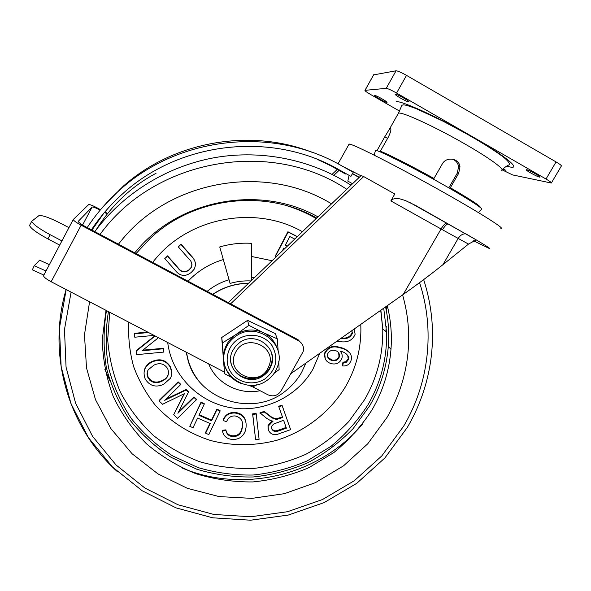 <?xml version="1.0" encoding="UTF-8"?>
<svg xmlns="http://www.w3.org/2000/svg" width="591" height="591" viewBox="0 0 591 591"><rect width="100%" height="100%" fill="white"/><g stroke="black" fill="none" stroke-linecap="round" stroke-linejoin="round"><path stroke-width="0.89" d="M375.307 151.178L375.81 150.313C380.589 151.266 407.812 164.874 435.781 180.477C463.795 196.079 484.199 209.015 481.562 209.258L478.451 212.597M377.014 150.602L384.785 136.794L389.225 129.518L390.459 128.565C391.449 129.281 390.703 132.207 388.213 137.326L380.353 151.244C387.829 153.985 410.826 165.613 433.964 178.475L433.543 179.058M502.542 169.166L505.497 170.223L503.325 168.398M539.561 177.123L539.96 177.145C541.6 177.005 529.189 170.06 526.707 169.728L526.345 169.713C524.742 169.876 536.953 176.716 539.561 177.123M386.883 102.391L386.957 102.376C388.442 102.25 376.053 95.203 374.827 95.476L374.768 95.483C373.327 95.631 385.546 102.59 386.883 102.391M408.743 101.896L408.839 101.881C410.634 101.704 396.923 93.888 395.379 94.205L395.305 94.22C393.562 94.427 407.051 102.125 408.743 101.896M502.099 169.846L512.596 174.921L551.344 183.033C551.758 182.685 549.977 181.356 546.018 179.029L396.576 93.053C391.301 90.098 387.851 88.524 386.233 88.34L364.972 90.349C364.713 90.77 366.745 92.24 371.052 94.759L399.605 111.123M551.447 182.863L561.324 166.078C561.782 165.657 560.032 164.276 556.065 161.927L406.512 75.375C401.23 72.405 397.743 70.883 396.059 70.794L373.593 74.887M449.832 188.44L450.357 187.753C471.071 199.832 481.037 206.399 480.261 207.448M448.813 187.849L457.353 173.015L458.586 166.536C457.84 162.747 455.668 160.25 452.056 159.053M433.964 178.475L442.253 164.002C446.345 156.142 459.325 158.248 459.975 166.847L458.66 173.34L450.357 187.753M348.771 144.647L349.673 144.093C355.501 145.223 395.12 165.281 436.424 188.344C477.787 211.408 506.295 229.352 500.88 228.451M342.662 166.352L360.916 175.741M390.858 200.91L393 199.101L395.748 198.51L399.93 198.864L405.271 200.467L415.85 205.594L446.368 222.992C444.868 223.59 443.095 225.592 441.063 228.976L390.858 200.91L394.795 193.996L363.701 176.569L230.623 303.848M415.85 205.594L476.198 239.872C486.814 246.181 491.143 249.033 489.178 248.434L473.561 240.81M260.121 390.717C239.192 395.187 216.446 383.441 208.697 363.893M446.922 223.006L447.978 223.9C446.353 224.432 444.521 226.39 442.482 229.773L441.063 228.976L403.239 294.436C417.8 284.16 431.031 274.239 442.932 264.679L458.173 238.439L442.482 229.773M476.198 239.872L468.523 244.083L458.173 238.439C460.204 235.292 462.664 233.755 465.545 233.829L409.135 202.122M468.523 244.083L442.932 264.679M290.942 373.593L403.239 294.436M228.311 302.622L361.131 175.534L363.701 176.569M352.554 183.742L347.818 181.097L349.089 175.35M333.922 175.291L339.012 170.407M332.098 174.367L337.254 169.418M353.883 174.567L352.413 173.702M325.198 352.724L324.828 352.642M337.564 358.796L338.259 358.936M386.47 306.256L386.736 312.912L386.521 307.047L387.888 308.236L386.521 307.047L386.47 306.256M386.307 326.468L385.79 331.654L386.307 326.468M387.039 417.401C398.297 398.053 405.204 377.272 407.753 355.051C409.969 334.735 408.248 314.678 402.589 294.902C408.248 314.678 409.969 334.735 407.753 355.051C405.204 377.272 398.297 398.053 387.039 417.401L367.75 443.789L343.526 465.841L315.365 482.684L284.404 493.67L251.877 498.376L219.076 496.58L187.317 488.321L157.908 473.864L132.074 453.733L110.953 428.682L95.513 399.708L86.515 367.979L84.469 334.846L89.573 301.772L84.469 334.846L86.515 367.979L95.513 399.708L110.953 428.682L132.074 453.733L157.908 473.864L187.317 488.321L219.076 496.58L251.877 498.376L284.404 493.67L315.365 482.684L343.526 465.841L367.75 443.789L387.039 417.401M331.544 203.843C265.507 163.153 169.454 179.937 120.712 241.357L118.429 244.194L120.712 241.357C169.454 179.937 265.507 163.153 331.544 203.843M385.561 306.899C388.376 319.879 389.299 332.969 388.324 346.163C386.64 367.358 380.471 387.171 369.818 405.603L353.182 428.549C339.906 442.208 324.851 453.578 308.022 462.635C290.462 470.207 272.17 474.987 253.14 476.974C234.014 477.299 215.294 474.75 196.995 469.306L171.213 457.382C155.256 446.959 141.33 434.311 129.429 419.44C118.946 403.513 111.271 386.292 106.395 367.765C103.277 348.808 103.307 329.748 106.483 310.585M387.282 305.687C390.836 320.086 392.069 334.646 390.976 349.37C389.262 370.845 382.998 390.91 372.197 409.578C361.677 425.882 348.889 440.221 333.834 452.573L308.982 467.621C291.016 475.26 272.318 480.032 252.874 481.931C233.349 482.116 214.267 479.345 195.643 473.613C177.61 466.247 161.188 456.274 146.369 443.693C132.768 429.805 121.724 414.084 113.243 396.546C106.439 378.247 102.775 359.262 102.258 339.581L106.018 310.341M383.714 308.199L386.603 332.408C387.105 358.205 380.922 382.296 368.053 404.672C357.924 420.408 345.632 434.259 331.152 446.227L307.268 460.847C289.989 468.308 271.986 473.036 253.258 475.016C234.435 475.363 216.01 472.881 197.985 467.562L172.587 455.868C156.866 445.651 143.125 433.24 131.379 418.627C121.029 402.988 113.42 386.063 108.567 367.853C105.434 349.215 105.39 330.465 108.441 311.612M360.776 324.37C361.685 346.466 356.661 367.129 345.698 386.374C330.303 411.883 305.673 431.149 277.076 440.206C255.342 446.013 232.551 446.153 210.802 440.576C189.098 433.646 170.57 421.826 155.219 405.108C146.014 393.377 138.804 380.508 133.596 366.494C129.658 352.044 128.048 337.284 128.764 322.206M325.294 359.069L324.658 353.167C327.68 347.035 332.644 345.085 339.559 347.309C343.556 348.018 346.902 349.783 349.584 352.613L350.086 353.381M342.684 365.94L343.305 362.785L346.341 362.261L348.557 359.476L348.461 356.654C346.673 353.617 343.932 351.808 340.231 351.224C342.034 353.248 342.595 355.583 341.923 358.227C339.988 362.867 336.515 364.691 331.492 363.709C326.587 362.342 324.333 359.202 324.755 354.282L324.902 353.617C327.939 347.478 332.932 345.55 339.877 347.818C343.896 348.55 347.257 350.345 349.953 353.189C351.475 355.346 351.859 357.718 351.098 360.296C349.769 364.344 346.969 366.228 342.684 365.94L342.337 365.349L342.957 362.202L345.971 361.67L348.188 358.877L347.73 355.317M340.386 351.261L341 352.192M276.315 256.686L275.303 255.977L287.906 231.753L297.325 236.585M165.007 258.385L167.578 255.859L177.994 267.708C181.127 272.037 184.784 272.739 188.95 269.821L191.1 267.479L192.053 264.775M178.526 246.757L181.105 244.216L191.514 256.117C193.811 258.385 195.163 261.059 195.569 264.147M251.596 256.487L272.096 260.727M319.775 353.27L312.927 369.22C296.808 397.455 262.352 413.397 230.158 407.605C197.955 401.895 171.649 374.871 167.696 342.514M152.707 262.419C186.424 217.887 254.278 204.102 302.415 231.716M188.056 281.213C197.859 270.929 209.613 263.712 223.324 259.567M251.581 280.356L251.603 243.337C240.796 242.702 230.172 243.906 219.741 246.942L230.098 283.429C236.925 281.434 243.884 280.607 250.976 280.939M212.849 294.399C223.605 287.174 235.462 283.495 248.434 283.362M305.931 363.022L301.558 372.515C297.938 378.824 293.343 384.349 287.758 389.085C253.509 420.46 191.166 398.415 186.623 352.384M203.563 403.343L203.334 403.771M187.768 391.013L187.842 391.604M148.038 377.088L149.782 380.212M163.862 380.198L164.276 379.407M166.041 362.283L166.455 362.069M149.892 379.585L150.978 381.195M166.411 362.549L166.81 362.342M337.949 358.39L338.584 358.523M337.202 347.286L337.313 346.858M256.235 413.988L259.094 439.312L255.615 439.748L252.741 414.424L256.235 413.988L256.11 413.427L256.176 413.995M255.615 439.748L252.623 413.855L256.11 413.427M252.741 414.424L252.623 413.855M223.199 420.541C225.348 415.229 229.338 412.725 235.174 413.028C243.307 414.513 246.92 419.381 246.011 427.618L245.235 431.142C242.916 437.015 238.513 439.77 232.019 439.423C226.737 438.825 223.546 436.025 222.438 431.024L225.976 430.566C226.626 434.097 228.776 436.092 232.426 436.55C237.131 436.808 240.227 434.754 241.712 430.381L242.413 427.3C243.418 421.206 240.988 417.423 235.122 415.953C231.044 415.768 228.259 417.542 226.774 421.272L226.604 421.73L223.199 420.541L223.132 419.906C225.267 414.653 229.256 412.178 235.092 412.474C241.298 413.124 244.881 416.396 245.849 422.299M235.174 413.028L235.092 412.474M225.976 430.566L225.902 429.849C226.53 433.329 228.673 435.308 232.329 435.781C237.013 436.04 240.101 434.008 241.601 429.679L242.303 426.621L242.303 422.38M232.426 436.55L232.329 435.781M242.413 427.3L242.303 426.621M205.631 433.196L210.248 423.57L197.616 418.066L193.006 427.721L189.785 426.325L201.006 402.759L204.235 404.163L198.938 415.288L211.571 420.792L216.882 409.696L220.088 411.107L208.837 434.592L205.631 433.196L205.594 432.413L209.938 423.429M189.785 426.325L200.984 402.212L204.213 403.623L203.998 404.067M201.006 402.759L200.984 402.212M220.088 411.107L220.037 410.546L216.831 409.149L216.882 409.696M204.235 404.163L204.213 403.623M199.189 414.756L211.526 420.135L216.831 409.149M211.571 420.792L211.526 420.135M196.434 399.752L177.514 418.332L173.695 414.734L184.429 393.643L162.591 404.281L159.156 401.038L178.105 382.355L180.565 384.689L164.704 400.321L186.15 389.994L188.44 392.173L177.884 413.272L193.988 397.44L196.434 399.752L196.419 399.221L196.146 399.486M173.695 414.734L184.037 393.842M182.545 397.27L182.56 396.694M180.565 384.689L180.587 384.18L180.314 384.445M188.44 392.173L188.448 391.656L188.27 392.01M178.548 411.934L193.981 396.908L196.419 399.221M193.988 397.44L193.981 396.908M147.949 377.619C151.429 382.887 156.142 384.054 162.097 381.121C167.711 378.506 169.595 374.391 167.741 368.777C164.416 363.657 159.829 362.431 153.985 365.09L148.215 369.781C146.797 372.345 146.708 374.96 147.949 377.619L148.053 376.977C151.518 382.237 156.223 383.426 162.156 380.545C165.746 379.097 167.896 376.541 168.62 372.877M147.24 372.264L148.053 376.977M163.596 384.372C155.677 387.77 149.538 385.945 145.172 378.883C142.431 371.251 144.854 365.57 152.434 361.84C160.25 358.663 166.27 360.554 170.504 367.513C172.21 371.126 172.18 374.716 170.415 378.277L163.596 384.372M170.504 367.513L171.759 373.401M327.791 357.289L331.906 359.963C335.282 360.746 337.646 359.557 338.998 356.395L338.658 352.783M332.194 360.473C335.614 361.264 337.986 360.082 339.315 356.927L339.448 356.358C339.626 353.3 338.192 351.35 335.163 350.507C331.566 349.739 329.024 350.965 327.525 354.194L327.436 354.593C327.37 357.762 328.951 359.727 332.194 360.473L331.906 359.963M339.315 356.927L338.998 356.395M343.305 362.785L342.957 362.202M346.341 362.261L345.971 361.67M348.557 359.476L348.188 358.877M348.461 356.654L348.084 356.07M324.902 353.617L324.658 353.167M341.465 337.978C346.74 338.695 350.293 336.892 352.125 332.578L351.763 330.724M354.208 329.002L355.125 334.284C352.701 339.98 348.121 342.485 341.391 341.797L336.471 341.502M340.756 338.48L341.458 338.48C346.887 339.278 350.574 337.491 352.509 333.117L351.815 330.687M285.379 245.066L287.389 246.092M294.732 239.067L289.841 236.563L285.298 245.221L287.256 246.218M284.796 248.575L283.806 248.072L282.276 250.983M275.458 256.258L288.149 232.064L297.199 236.703M181.082 244.563L191.514 256.435C195.584 260.276 196.441 264.561 194.099 269.304L191.336 272.362C185.441 277.002 180.078 276.352 175.246 270.405L164.786 258.585L167.519 256.228L177.965 268.048C181.112 272.37 184.776 273.064 188.95 270.131L191.1 267.789C192.548 264.436 191.772 261.429 188.765 258.777L178.342 246.92L181.105 244.216M164.786 258.585L164.845 258.208M167.519 256.228L167.578 255.859M163.7 352.096L163.419 348.306L163.7 352.096L136.61 354.659L136.233 351.084L155.16 335.976M154.059 335.4L134.778 337.21L134.423 333.849L148.548 332.526M158.462 337.697L142.069 350.766L163.367 348.756M271.771 428.94C273.241 431.519 275.48 432.191 278.501 430.942L286.399 428.18L283.599 420.26L273.603 424.079L271.83 426.067L271.587 428.216C273.042 430.773 275.273 431.43 278.295 430.196L286.14 427.441M278.501 430.942L278.295 430.196M260.07 413.405L264.236 411.942L269.341 415.791C271.491 417.859 274.01 419.056 276.898 419.381L282.624 417.512L278.841 406.822L282.151 405.662L281.988 405.116L290.632 429.657L279.573 433.535C274.49 435.781 270.759 434.644 268.366 430.13L268.203 426.141L273.079 421.147L270.648 420.652L266.77 418.428L259.944 412.843L264.103 411.388L269.193 415.192C271.343 417.246 273.855 418.428 276.721 418.738L282.402 416.877M282.151 405.662L290.632 429.657M268.048 428.977L268.033 425.454L271.978 420.999M260.498 413.257L259.944 412.843M264.236 411.942L264.103 411.388M269.341 415.791L269.193 415.192M276.898 419.381L276.721 418.738M278.789 418.856L278.605 418.214M278.871 406.815L278.679 406.283L281.988 405.116M278.841 406.822L278.679 406.283M142.852 350.138L163.419 348.306M136.418 350.943L136.366 350.485L154.849 335.814M134.622 333.834L134.563 333.294L147.772 332.12M144.108 371.133C145.127 366.501 147.927 363.221 152.515 361.293C160.279 358.161 166.293 360.074 170.54 367.041M159.563 400.639L159.23 400.329L178.135 381.845L180.587 384.18M165.982 399.058L186.158 389.484L188.448 391.656M222.519 431.016L222.364 430.3L225.902 429.849M136.048 253.561L150.24 238.372C193.929 196.958 265.182 188.477 316.695 218.049M134.726 252.859L137.888 249.158C180.972 198.783 260.712 184.688 317.943 216.853M362.601 423.976C320.152 475.142 243.736 493.95 182.301 468.079C243.736 493.95 320.152 475.142 362.601 423.976M109.667 380.212L104.843 369.301L109.667 380.212M222.386 430.381L222.866 430.233M223.073 430.942L224.831 429.982M260.919 413.109L260.882 412.518M163.182 360.37L162.562 360.695M187.569 390.828L187.761 391.53M178.475 382.178L177.463 382.503M277.179 348.328C274.741 341.258 270.117 336.028 263.291 332.637C253.82 328.537 244.644 329.209 235.765 334.661L248.9 325.353L263.291 332.637L277.282 338.842L278.206 351.534M239.99 342.3L235.706 346.06L232.61 350.795C223.221 368.525 246.839 387.807 263.084 375.906C266.873 373.357 269.577 369.981 271.18 365.77C278.671 348.321 255.659 330.849 239.99 342.3M230.867 362.084C232.854 376.053 251.138 383.433 262.869 375.093C266.644 372.552 269.333 369.183 270.937 364.994C272.458 360.769 272.584 356.521 271.313 352.251M274.106 373.364L279.122 369.597L278.76 361.33M231.65 377.45L224.565 373.711L221.714 337.52L247.57 320.366L275.31 333.568L277.282 338.842M247.57 320.366L248.9 325.353M221.714 337.52L222.438 342.898L235.765 334.661C231.606 337.461 228.422 341.073 226.227 345.499C224.166 349.776 223.287 354.253 223.583 358.929L222.438 342.898M224.565 373.711L223.583 358.929L224.174 362.933M256.693 384.748L252.852 386.928L248.471 385.177M235.868 351.881C245.553 332.703 277.371 346.555 268.92 366.147L267.76 368.636C257.683 388.353 225.097 372.899 235.255 353.086L235.868 351.881M107.651 213.491L104.843 211.984M100.551 209.694L97.153 207.877C92.477 205.446 89.655 204.346 88.68 204.575L73.21 219.586C73.749 220.739 76.394 222.608 81.137 225.201L298.618 340.815L298.123 339.736L302.393 344.509M298.618 340.815C302.681 343.334 304.195 346.932 303.161 351.593L281.065 390.947C277.718 395.682 273.352 396.967 267.974 394.81L252.852 386.928M298.123 339.736L86.116 227.01C81.381 224.425 78.736 222.548 78.197 221.403L92.13 207.049C93.016 206.798 95.705 207.818 100.197 210.123M81.137 225.201L51.158 281.737C46.438 279.174 43.882 277.186 43.49 275.783L43.741 275.295M51.158 281.737L224.351 372.057M29.956 224.646L29.557 225.422C30.592 228.311 36.708 232.802 47.908 238.904L59.661 245.095M68.896 227.638L61.929 223.945C49.755 217.702 42.057 214.954 38.843 215.693L31.729 221.263C32.793 224.107 38.925 228.584 50.132 234.693L61.885 240.892M104.481 212.413L107.303 213.92M43.815 275.051L32.35 269.836L34.256 265.655L39.619 260.203L49.326 264.635M87.202 227.587C96.673 213.218 107.954 200.305 121.037 188.854C180.174 135.996 273.603 126.481 341.147 165.51L353.219 172.269L350.914 176.369L338.842 169.617C272.266 131.172 180.026 141.175 122.44 193.966C110.517 204.656 100.174 216.609 91.413 229.833M338.842 169.617L317.234 159.326M103.846 213.166L91.937 230.106M312.935 152.633C250.665 127.804 174.042 141.123 123.445 186.017L104.444 205.217M345.713 173.466L345.425 173.99L333.76 167.467M45.965 270.996L34.256 265.655M501.5 170.437C505.83 169.75 487.28 156.467 459.872 141.101C432.516 125.728 404.709 112.999 399.206 113.044L398.482 113.095L397.942 114.048M387.607 138.397L384.785 136.794M396.251 101.586C402.7 101.046 438.84 117.55 471.662 136.469C504.596 155.396 521.617 169.395 510.225 167.017L506.738 166.137M365.024 90.342L373.741 74.702M386.233 88.34L396.059 70.794M396.576 93.053L406.512 75.375M546.018 179.029L556.065 161.927M457.353 173.015L458.66 173.34M465.967 233.896L475.4 239.399M352.502 173.547L359.254 177.33M380.885 310.194L382.746 328.818C383.256 354.083 377.221 377.686 364.625 399.612L348.801 421.538C336.176 434.614 321.866 445.533 305.872 454.28C289.176 461.63 271.757 466.343 253.628 468.434C235.381 468.951 217.495 466.742 199.957 461.815C182.929 455.365 167.297 446.493 153.076 435.19C139.919 422.654 129.045 408.366 120.453 392.328C113.361 375.536 109.113 357.991 107.695 339.685L109.734 312.284M207.138 291.363C213.661 286.051 220.96 282.18 229.057 279.757M212.73 294.333C223.553 287.041 235.499 283.34 248.56 283.244M251.581 277.327L254.455 277.607M197.749 379.577C191.735 371.451 188.012 362.379 186.579 352.362M309.292 214.223L316.577 218.168M71.09 292.124L64.478 329.534L66.059 367.144L75.611 403.261L92.573 436.335L116.065 464.991L144.972 488.092L178.017 504.773L213.772 514.436L250.769 516.763L287.507 511.717L322.509 499.521L354.371 480.675L381.808 455.905L403.66 426.163C428.896 383.529 435.272 330.28 419.566 282.661M346.754 189.29C270.397 138.22 154.362 159.023 100.056 234.42M94.796 231.628L96.207 229.744C124.804 192.252 168.228 165.835 215.353 157.516C262.537 149.493 311.937 159.777 351.01 185.219M423.658 279.609C432.398 306.751 434.673 334.292 430.477 362.217C426.916 385.384 419.226 407.073 407.406 427.3M117.173 471.47C68.261 427.404 46.689 354.947 66.111 289.531M226.227 345.499L226.442 346.954C213.861 370.631 245.11 396.362 266.607 380.67C271.764 377.206 275.384 372.566 277.452 366.767C286.975 343.74 256.657 320.994 236.045 336.05C231.857 338.865 228.658 342.499 226.442 346.954C219.497 360.392 226.479 378.033 240.64 383.271M265.086 378.824C276.522 369.486 278.841 358.427 272.037 345.632C264.901 334.971 248.885 331.987 237.959 339.337C226.929 346.54 223.79 362.194 231.17 372.655C238.387 383.227 254.248 386.078 265.086 378.824M82.607 225.001L92.13 207.049M50.132 234.693L47.908 238.904M374.118 155.108L375.58 150.269M389.225 129.518L398.482 113.095L401.917 105.294L403.173 104.851C404.717 104.71 409.075 105.981 416.234 108.67L442.888 121.125L465.39 133.174C480.764 141.87 492.916 149.457 501.855 155.935C509.56 161.609 510.299 164.941 509.014 164.896C507.351 165.48 505.039 167.076 502.084 169.683M390.828 129.045L390.134 128.646M364.972 90.349L373.689 74.717M458.586 166.536L459.975 166.847M352.391 173.732L359.092 177.485M349.141 143.99L338.052 163.81M185.943 352.029L187.458 357.23M241.601 429.679L241.712 430.381M339.123 355.826L339.448 356.358M348.328 358.19L348.705 358.789M324.511 353.832L324.755 354.282M268.033 425.454L268.203 426.141M286.369 205.579C296.852 208.749 306.788 213.07 316.178 218.552M380.715 310.319L382.746 328.818L386.603 332.408M390.976 349.37L388.324 346.163M156.061 173.274C131.461 186.387 111.514 205.21 96.207 229.744L94.804 231.628M407.31 427.456L384.904 457.936L356.772 483.32L324.112 502.609L288.245 515.071L250.606 520.213L212.708 517.805L176.066 507.883L142.202 490.766L112.549 467.06L88.436 437.665L70.994 403.719L61.139 366.634L59.455 327.998L66.17 289.568M270.937 364.994L271.18 365.77M73.21 219.586L43.49 275.783M31.729 221.263L29.557 225.422M121.037 188.854L123.445 186.017"/></g></svg>
